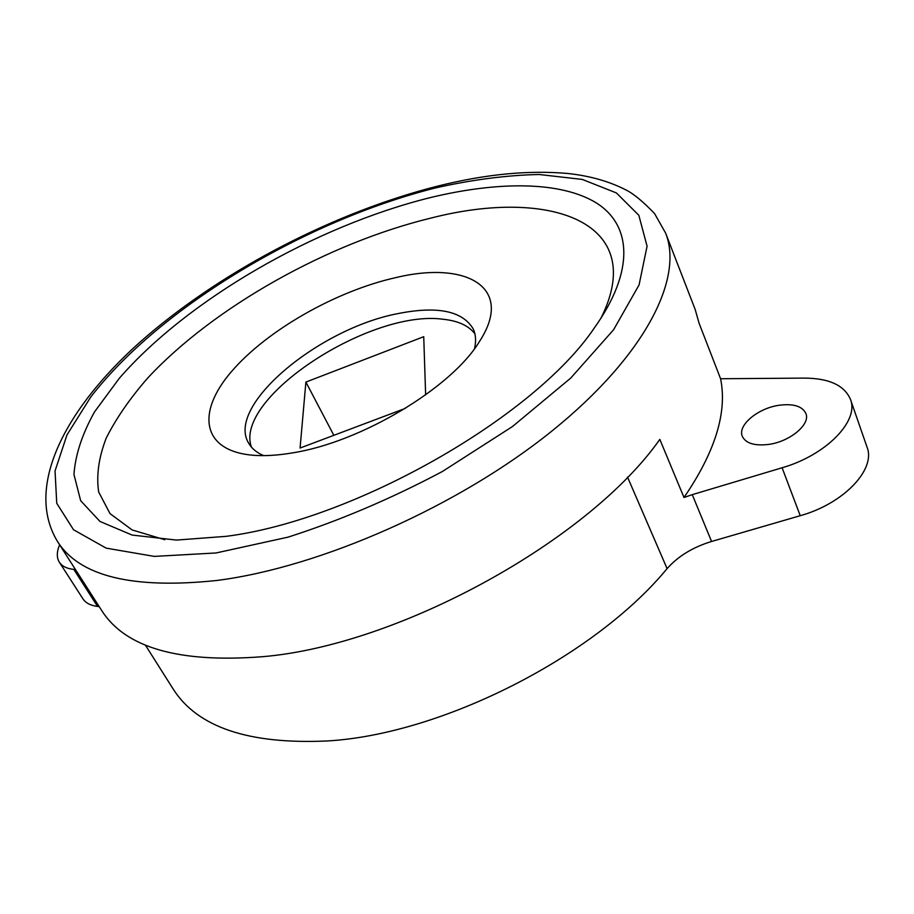 <?xml version="1.0" encoding="UTF-8"?>
<svg xmlns="http://www.w3.org/2000/svg" width="914" height="914" viewBox="0 0 914 914"><rect width="100%" height="100%" fill="white"/><g stroke="black" fill="none" stroke-linecap="round" stroke-linejoin="round"><path stroke-width="1.37" d="M429.58 197.778C315.216 226.295 188.067 299.221 119.346 378.247L94.61 411.768C82.237 433.887 75.348 454.784 73.954 474.446L80.66 500.712L99.969 521.448L132.096 535.056L176.436 540.083L226.078 536.347C354.004 520.215 534.324 417.035 594.191 328.149C635.219 270.647 631.403 225.038 596.408 202.965C560.796 181.075 498.073 181.098 429.58 197.778M600.772 318.54C649.374 222.193 550.377 187.336 430.94 218.08C328.149 243.021 214.025 306.818 147.897 377.825C130.154 398.138 116.272 418.201 106.241 438.023C98.746 457.423 96.221 475.406 98.666 491.972L110 513.599L132.084 529.926L164.794 539.728M395.831 277.605C335.895 291.006 266.557 330.457 231.276 371.827C195.756 413.059 201.823 451.95 255.086 455.401C266.168 456.075 278.621 455.241 292.446 452.887C360.95 442.273 451.596 387.81 479.404 341.596C514.696 287.67 467.168 260.41 395.831 277.605M474.526 348.657C476.251 341.139 475.828 334.581 473.246 328.971C462.484 310.909 437.44 305.767 398.081 313.571C318.997 328.423 225.849 405.576 248.539 442.97C251.533 448.374 256.571 452.59 263.666 455.629M699.061 323.19L695.188 309.503L665.575 233.001C683.763 278.085 645.615 355.386 552.33 430.7C459.296 505.91 320.963 567.126 217.224 580.424C132.816 589.381 79.575 576.403 57.502 541.499L101.74 610.586C125.355 647.786 178.916 663.164 262.444 656.709C398.641 645.398 588.924 540.471 659.828 439.383L683.992 497.49C715.228 451.824 727.43 412.237 720.586 378.739L699.061 323.19M145.36 645.067L173.134 688.973C197.355 727.258 248.802 744.59 327.475 740.946C441.576 734.388 594.443 656.823 667.094 568.622L627.518 477.062M768.685 444.41C754.576 446.078 745.79 443.381 742.317 436.332C737.381 425.398 757.683 408.329 778.865 405.302C793.249 403.394 802.252 406.124 805.885 413.471C810.707 424.279 790.05 441.622 768.685 444.41M720.586 378.739L804.24 378.11C828.987 378.213 844.387 385.285 850.454 399.349C859.411 420.943 826.005 455.252 782.098 467.762L692.264 494.657L711.583 541.476C692.938 547.155 678.119 556.203 667.094 568.622M850.454 399.349L867.032 447.117C876.195 469.373 843.565 503.763 800.23 515.702L711.583 541.476M59.616 544.801C56.645 551.873 56.554 557.689 59.353 562.224L82.934 598.83C85.688 603.011 90.555 605.548 97.547 606.428L99.215 606.622M59.353 562.224C62.003 566.269 66.825 568.668 73.817 569.399L75.474 569.559M683.992 497.49L692.264 494.657M474.869 333.736C468.585 325.613 457.994 320.791 443.096 319.249C370.296 309.035 233.55 398.07 251.419 447.106M425.638 394.882L423.73 336.695L305.893 382.075L300.078 448.043L405.405 408.352M305.893 382.075L333.839 435.327M216.092 552.959L288.139 537.124C339.814 520.523 391.169 498.678 442.227 471.59L512.377 426.61L570.724 378.088L613.58 329.76L639.069 284.94L647.078 246.22L638.817 215.258L616.39 192.934L582.309 179.43L539.191 174.494C506.87 175.18 472.298 179.658 435.498 187.93C305.413 220.731 160.841 306.476 90.852 396.87L67.019 434.836L55.046 470.927L56.737 503.271L73.52 529.743L106.161 548.137L154.283 556.398L216.092 552.959M782.098 467.762L800.23 515.702M73.817 569.399L97.547 606.428M665.575 233.001L654.538 213.533C643.125 201.651 633.699 193.837 626.273 190.101C609.432 181.429 590.044 175.899 568.131 173.511C529 169.981 485.654 174.14 438.114 185.999M437.395 186.17C335.655 212.002 226.364 268.282 147.291 335.792C69.555 402.206 22.816 484.363 57.502 541.499"/></g></svg>
